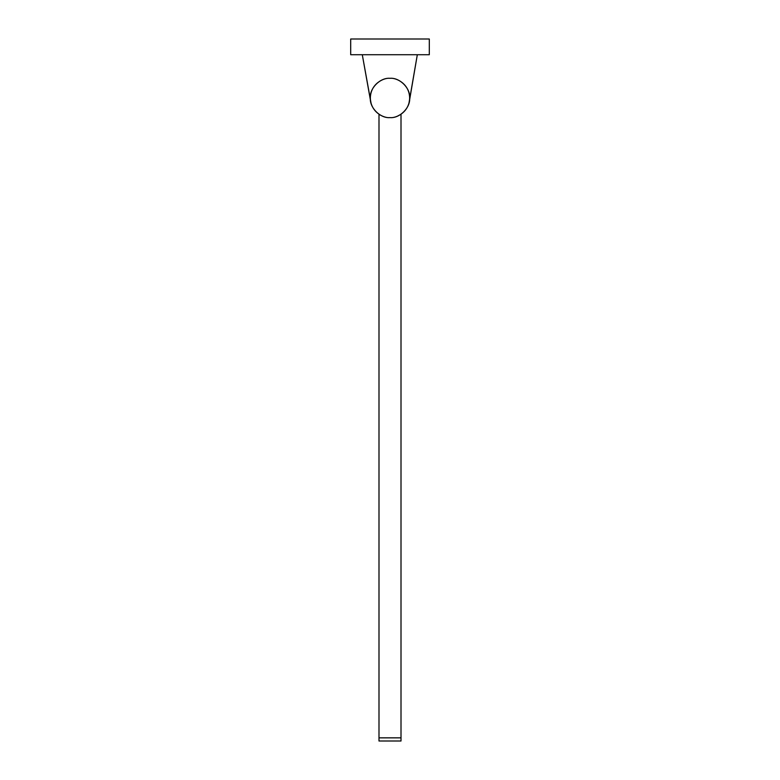 <?xml version="1.0" encoding="UTF-8"?>
<svg xmlns="http://www.w3.org/2000/svg" width="780" height="780" viewBox="0 0 780 780"><rect width="100%" height="100%" fill="white"/><g stroke="black" fill="none" stroke-linecap="round" stroke-linejoin="round"><path stroke-width="1.17" d="M401.008 741L401.008 737.851L378.992 737.851L378.992 741L401.008 741M390 78.302C395.752 77.513 409.383 83.411 409.656 97.958C409.383 112.505 395.752 118.404 390 117.614C384.248 118.404 370.617 112.505 370.344 97.958C370.617 83.411 384.248 77.513 390 78.302M409.656 97.958C410.534 88.237 399.721 77.425 390 78.302C380.279 77.425 369.466 88.237 370.344 97.958C369.466 107.679 380.279 118.492 390 117.614C399.721 118.492 410.534 107.679 409.656 97.958M408.964 103.106L417.319 54.727L409.373 101.263M370.656 101.419L362.29 54.727L371.065 103.213M429.302 39L350.698 39L429.302 39L350.698 39L350.698 54.727L429.302 54.727L429.302 39M378.992 114.241L378.992 737.851L401.008 737.851L401.008 114.241L397.771 116.015M380.006 114.933L382.2 115.996"/></g></svg>
